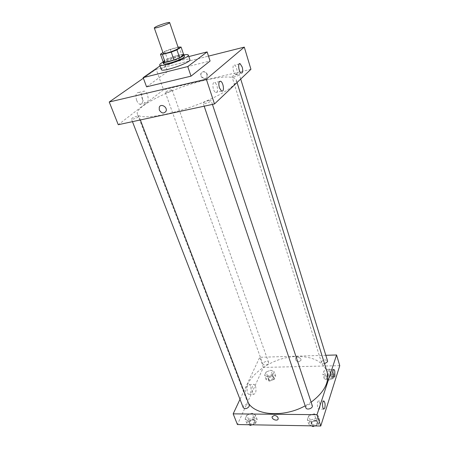 <?xml version="1.0" encoding="UTF-8"?>
<svg xmlns="http://www.w3.org/2000/svg" width="449" height="449" viewBox="0 0 449 449"><rect width="100%" height="100%" fill="white"/><g stroke="black" fill="none" stroke-linecap="round" stroke-linejoin="round"><path stroke-width="0.34" stroke-dasharray="2.25 1.68" d="M163.195 53.268C164.132 51.932 167.73 50.333 173.993 48.464C176.625 47.79 178.073 47.645 178.343 48.026M163.195 61.968L167.415 59.055L164.727 51.371L162.942 52.555M178.04 47.139L170.266 49.188L164.727 51.371M179.022 46.876L181.654 54.61L172.921 56.86L170.266 49.188M181.654 54.61L183.725 54.857M167.415 59.055L172.921 56.86M183.607 54.509C181.037 53.588 164.508 59.313 163.071 61.62M163.464 63.635C162.785 62.523 171.653 58.516 178.427 56.832C182.109 55.912 184.152 55.749 184.545 56.338M162.942 62.158C167.752 59.644 173.432 57.5 179.982 55.732L184.039 54.851M161.348 69.573C160.422 67.99 172.377 62.529 181.536 60.284C186.543 59.055 189.326 58.853 189.876 59.695M160.035 65.885L164.508 62.781L188.827 56.58M146.565 86.831L167.6 71.548L164.508 62.781M167.6 71.548L210.081 61.019M156.168 69.292L208.493 56.125L156.168 69.292L143.377 78.205L156.168 69.292L163.548 89.811L118.261 124.715M171.838 90.535C169.043 92.09 166.871 92.73 165.316 92.46C164.856 91.669 172.018 89.155 172.158 90.058L171.838 90.535M239.093 74.882C237.976 76.044 232.094 77.699 232.049 76.874C231.583 75.982 239.177 73.484 239.306 74.489L239.093 74.882M250.94 69.298L163.548 89.811M208.701 100.531C210.16 100.228 210.979 100.245 211.165 100.582C211.748 101.659 203.386 104.499 203.206 103.287C203.582 102.333 205.412 101.418 208.701 100.531M138.505 116.925C135.43 118.693 133.072 119.389 131.434 119.024C130.872 118.076 138.724 115.208 138.932 116.285L138.505 116.925M205.58 80.113C223.518 76.027 233.733 75.954 236.225 79.883C238.329 85.007 217.585 97.809 190.354 107.204C163.139 116.661 138.921 119.428 137.411 114.102C133.976 106.609 174.302 87.14 205.58 80.113M216.766 92.314C218.551 90.962 217.019 83.48 214.774 82.627C211.776 80.96 212.658 91.287 215.615 92.46L216.766 92.314M236.449 74.225C238.037 73.041 236.55 65.84 234.558 65.105C231.937 63.646 232.952 73.355 235.529 74.343L236.449 74.225M136.653 100.352C137.501 102.462 138.561 103.758 139.835 104.252C144.196 105.942 143.085 93.605 138.775 92.455C135.985 92.522 135.278 95.154 136.653 100.352M207.281 74.231C205.345 71.094 203.33 70.746 201.236 73.193C199.44 76.908 205.743 80.59 207.219 76.684L207.281 74.231M142.294 99.044C140.924 93.824 141.615 91.181 144.376 91.125C148.647 92.292 149.77 104.684 145.448 102.973C144.185 102.473 143.136 101.165 142.294 99.044M207.011 74.455L206.955 76.908C205.474 80.814 199.171 77.133 200.961 73.412C203.055 70.964 205.07 71.312 207.011 74.455M248.51 403.281L246.535 399.582C238.846 381.089 269.187 356.641 296.974 356.545C312.807 356.405 322.82 361.462 327.012 371.716M311.112 402.181L305.191 405.812M268.502 363.258L268.575 362.326C267.952 360.154 262.053 362.281 262.94 364.358L264.876 365.273C266.599 365.116 267.806 364.442 268.502 363.258M305.848 407.759C305.763 405.845 307.099 404.706 309.861 404.347L312.268 405.66M324.543 363.763C322.954 363.959 321.961 363.606 321.557 362.702C321.529 361.125 322.758 360.16 325.244 359.806L327.557 360.94M243.24 407.647C243.162 405.739 244.497 404.583 247.259 404.167L249.246 405.211M325.817 355.294L259.724 357.292L240.007 399.301M267.918 377.003L264.584 375.358L266.089 371.98L270.887 370.217L274.244 371.817L272.779 375.218L267.918 377.003L272.779 375.218L274.244 371.817L270.887 370.217L266.089 371.98L264.584 375.358L267.918 377.003L269.411 381.162L274.255 379.388L275.708 375.97L272.358 374.354L267.57 376.11L266.077 379.506L269.411 381.162M248.611 421.089L245.137 419.035L246.888 415.101L252.069 413.192L255.565 415.196L253.865 419.153L248.611 421.089L253.865 419.153L255.565 415.196L252.069 413.192L246.888 415.101L245.137 419.035L248.611 421.089L250.042 424.771M311.404 422.021L307.352 419.871L308.749 415.763L314.148 413.77L318.218 415.858L316.871 420L311.404 422.021L316.871 420L318.218 415.858L314.148 413.77L308.749 415.763L307.352 419.871L311.404 422.021L312.695 425.871M339.764 365.66L263.367 367.417L237.426 424.552M329.038 369.005L332.883 370.661L331.738 374.191L326.692 376.049L322.853 374.348L324.055 370.835L329.038 369.005L324.055 370.835L322.853 374.348L326.692 376.049L331.738 374.191L332.883 370.661L329.038 369.005L330.369 373.31L325.402 375.134L324.217 378.664L328.051 380.387L333.079 378.535L334.213 374.988L330.369 373.31M319.722 408.085C320.35 404.869 320.058 402.506 318.846 401.002C317.129 399.896 316.871 408.427 318.61 409.123L319.722 408.085M330.071 376.38C330.627 373.349 330.335 371.099 329.184 369.639C327.618 368.635 327.54 376.627 329.117 377.25L330.071 376.38M250.604 386.101L249.363 384.467C246.754 383.154 246.125 393.487 248.785 394.306C250.985 393.655 251.592 390.922 250.604 386.101M263.367 367.417L259.724 357.292M298.972 361.737L300.987 360.317C301.616 357.673 295.863 355.928 295.487 358.644C295.554 360.44 296.716 361.473 298.972 361.737C296.716 361.473 295.554 360.44 295.487 358.644C295.857 355.928 301.616 357.673 300.987 360.317L298.972 361.737M255.52 386.05C256.502 390.888 255.908 393.633 253.736 394.289C251.103 393.459 251.709 383.092 254.291 384.411L255.52 386.05M278.189 418.765L278.189 418.76C278.054 416.88 276.758 415.757 274.288 415.392M271.74 375.779L273.682 376.739C274.586 378.855 268.749 380.971 268.115 378.754C268.07 377.143 269.282 376.15 271.74 375.779M274.255 379.388L272.779 375.218M275.708 375.97L274.244 371.817M272.358 374.354L270.887 370.217M267.57 376.11L266.089 371.98M266.077 379.506L264.584 375.358M272.066 376.694L274.008 377.66C274.917 379.781 269.08 381.891 268.44 379.674C268.401 378.058 269.608 377.065 272.066 376.694M251.968 424.805L255.526 423.497L257.21 419.523L253.719 417.503L248.555 419.405L246.815 423.351L249.173 424.76M253 419.158L254.987 420.242C256.087 422.672 249.869 425.209 249.055 422.655C248.954 420.719 250.267 419.551 253 419.158M255.526 423.497L253.865 419.153M257.21 419.523L255.565 415.196M253.719 417.503L252.069 413.192M248.555 419.405L246.888 415.101M246.815 423.351L245.137 419.035M253.365 420.112L255.352 421.196C256.452 423.632 250.239 426.168 249.425 423.615C249.324 421.673 250.637 420.505 253.365 420.112M329.88 374.792L332.181 375.97C333.063 378.299 326.844 380.118 326.255 377.699C326.215 376.088 327.422 375.117 329.88 374.792M328.051 380.387L326.692 376.049M333.079 378.535L331.738 374.191M334.213 374.988L332.883 370.661M325.402 375.134L324.055 370.835M324.217 378.664L322.853 374.348M330.178 375.746L332.479 376.93C333.36 379.265 327.147 381.072 326.552 378.659C326.513 377.042 327.719 376.071 330.178 375.746M314.67 425.905L318.375 424.535L319.705 420.376L315.641 418.266L310.265 420.247L308.878 424.378L311.623 425.848M315.075 419.995L317.465 421.358C318.543 424.075 311.898 426.241 311.129 423.424C311.022 421.476 312.341 420.331 315.075 419.995M318.375 424.535L316.871 420M319.705 420.376L318.218 415.858M315.641 418.266L314.148 413.77M310.265 420.247L308.749 415.763M308.878 424.378L307.352 419.871M315.406 420.994L317.797 422.357C318.874 425.074 312.235 427.24 311.466 424.423C311.359 422.47 312.672 421.325 315.406 420.994M219.426 81.55L214.774 82.627M221.548 91.13L215.615 92.46M239.137 64.005L234.558 65.105M241.141 73.035L235.529 74.343M139.835 104.252L145.448 102.973M138.775 92.455L144.376 91.125M237.044 82.515L236.225 79.883M246.535 399.582L137.411 114.102M165.316 92.46L262.94 364.358M172.158 90.058L268.575 362.326M212.433 104.404L211.165 100.582M204.183 106.183L203.206 103.287M240.703 79.035L239.306 74.489M321.557 362.702L232.049 76.874M140.335 119.956L138.932 116.285M132.455 121.657L131.434 119.024M323.471 401.002L318.846 401.002M323.695 409.157L318.61 409.123M333.607 369.544L329.184 369.639M333.966 377.177L329.117 377.25M248.785 394.306L253.736 394.289M249.363 384.467L254.291 384.411M274.008 377.66L273.682 376.739M268.44 379.674L268.115 378.754M255.352 421.196L254.987 420.242M249.425 423.615L249.055 422.655M332.479 376.93L332.181 375.97M326.552 378.659L326.255 377.699M317.797 422.357L317.465 421.358M311.466 424.423L311.129 423.424"/><path stroke-width="0.67" d="M165.327 23.269C167.988 22.523 169.43 22.293 169.66 22.573C170.429 23.471 154.232 29.078 154.276 27.9C155.309 26.777 158.991 25.234 165.327 23.269M169.66 22.573L178.343 48.026C179.213 49.267 163.279 54.784 163.195 53.268L154.276 27.9M162.942 52.555L160.45 54.206L162.37 54.452L171.277 52.123L176.951 49.878L181.082 47.061L178.04 47.139M176.951 49.878L179.651 57.758L183.725 54.857L181.082 47.061M179.651 57.758L174.01 60.009L171.277 52.123M160.467 54.25L163.2 61.99L165.125 62.276L174.01 60.009M163.071 61.62L162.92 62.091C162.903 63.904 179.168 58.959 183.085 55.945L184.017 54.784L183.607 54.509M184.017 54.784L184.545 56.338L183.613 57.506C179.707 60.542 163.453 65.47 163.464 63.635L162.92 62.091M165.125 62.276L162.37 54.452M184.039 54.851C186.632 54.43 188.058 54.497 188.316 55.053C190.101 57.624 159.895 68.085 159.704 64.959C159.558 64.364 160.641 63.427 162.942 62.158M188.316 55.053L189.876 59.695C191.695 62.377 161.578 72.805 161.348 69.573L159.704 64.959M188.827 56.58L207.129 51.91L187.766 66.559L143.158 77.615L160.035 65.885M207.129 51.91L210.081 61.019L191.021 76.156L146.565 86.831L143.158 77.615M206.316 79.17L109.236 102.002L143.377 78.205L109.236 102.002L206.316 79.17L214.499 103.96L250.94 69.298L244.295 47.117L206.316 79.17L244.295 47.117L208.493 56.125L244.295 47.117M191.021 76.156L187.766 66.559M109.236 102.002L118.261 124.715L214.499 103.96M219.387 87.796C218.354 83.346 218.792 81.168 220.7 81.258C222.912 82.122 224.438 89.637 222.682 90.99L221.548 91.13L219.387 87.796M242.174 67.024C242.92 69.836 242.875 71.801 242.05 72.918L241.141 73.035C238.604 72.031 237.577 62.282 240.164 63.758L242.174 67.024M159.283 109.988L159.26 107.232C160.764 103.012 167.842 107.171 166.035 111.212C163.818 113.9 161.567 113.49 159.283 109.988C161.567 113.49 163.818 113.9 166.035 111.212C167.842 107.171 160.764 103.012 159.26 107.232L159.283 109.988M237.044 82.515L327.012 371.716C329.673 382.032 324.369 392.19 311.112 402.181M305.191 405.812C284.307 417.519 256.306 415.69 248.51 403.281M212.433 104.404L312.268 405.66C313.323 408.321 306.594 410.521 305.848 407.759L204.183 106.183M240.703 79.035L327.557 360.94L327.529 361.737L324.543 363.763M140.335 119.956L249.246 405.211L249.161 406.429C247.051 408.854 245.075 409.258 243.24 407.647L132.455 121.657M336.565 354.968L317.022 414.685L320.76 426.011L339.764 365.66L336.565 354.968L325.817 355.294M240.007 399.301L233.177 413.855L317.022 414.685M322.91 407.883C322.174 403.836 322.505 401.546 323.914 401.002C325.11 402.512 325.402 404.886 324.79 408.113L323.695 409.157L322.91 407.883M334.791 370.863L334.898 376.301L333.966 377.177C332.406 376.548 332.468 368.534 334.011 369.538L334.791 370.863M233.177 413.855L237.426 424.552L320.76 426.011M274.288 415.392C276.758 415.757 278.054 416.88 278.189 418.765C277.847 421.605 271.499 419.518 272.139 416.779L274.288 415.392L272.139 416.779C271.499 419.518 277.847 421.605 278.189 418.76M249.173 424.76L250.295 425.428L251.968 424.805M250.295 425.428L250.042 424.771M311.623 425.848L312.925 426.55L314.67 425.905M312.925 426.55L312.695 425.871M163.2 61.99L160.456 54.228M220.7 81.258L219.426 81.55M240.164 63.758L239.137 64.005M323.914 401.002L323.471 401.002M334.011 369.538L333.607 369.544"/></g></svg>
